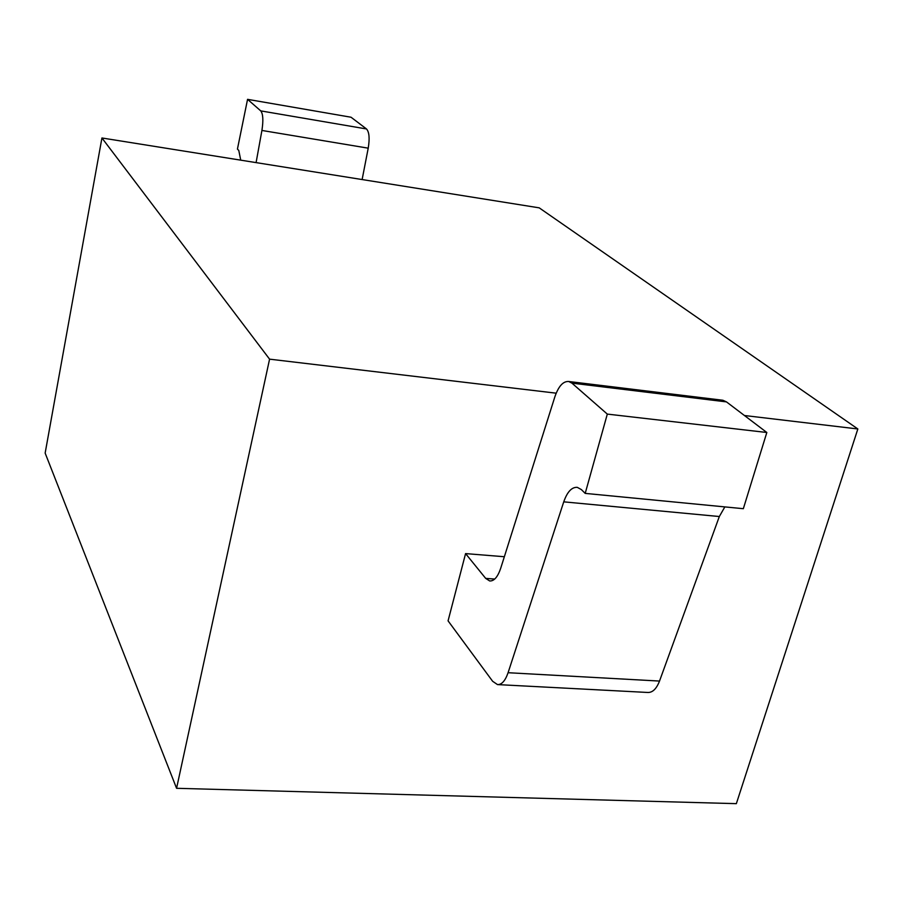 <?xml version="1.0" encoding="UTF-8"?>
<svg xmlns="http://www.w3.org/2000/svg" width="903" height="903" viewBox="0 0 903 903"><rect width="100%" height="100%" fill="white"/><g stroke="black" fill="none" stroke-linecap="round" stroke-linejoin="round"><path stroke-width="1.35" d="M556.18 393.177L269.579 359.157L101.937 137.978L539.215 207.848L857.85 428.97L744.444 415.515M101.937 137.978L45.15 453.092L176.57 788.296L269.579 359.157M857.85 428.97L736.351 803.659L176.57 788.296M465.576 553.595L448.069 620.858L492.643 681.291L497.485 684.587C501.729 684.767 505.262 680.817 508.084 672.712L563.743 501.842C567.265 491.819 571.78 486.988 577.299 487.349L581.374 489.595L585.2 493.388L743.338 508.694L766.828 432.492L726.475 401.891L571.915 383.132L568.755 381.506C563.145 381.089 558.505 386.224 554.837 396.902L500.691 568.314C497.745 576.983 494.076 581.205 489.708 580.968L485.679 578.383L465.576 553.595L504.348 556.733M571.915 383.132L607.313 414.093L585.2 493.388M368.221 148.171L261.915 130.45C263.462 120.426 263.078 113.913 260.753 110.888L247.557 99.341L351.041 117.232L366.505 128.96C369.248 131.996 369.824 138.396 368.221 148.171L362.126 179.55M261.915 130.45L256.091 162.608M247.557 99.341L237.433 149.097L238.787 150.44L240.729 160.158M568.755 381.506L722.874 400.255L726.475 401.891M724.849 506.899L719.33 516.527L659.517 681.065C656.47 688.876 652.542 692.68 647.733 692.466L497.485 684.587M607.313 414.093L766.828 432.492M485.679 578.383L494.709 579.06M659.517 681.065L508.084 672.712M563.743 501.842L719.33 516.527M366.505 128.96L260.753 110.888"/></g></svg>
